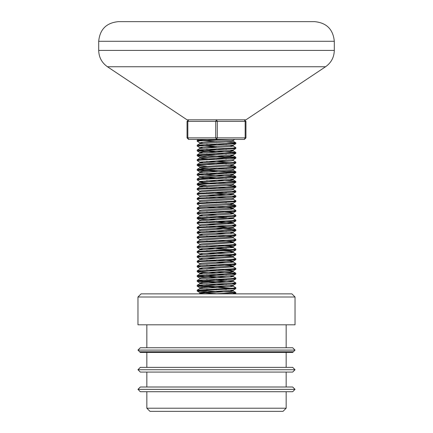 <?xml version="1.0" encoding="UTF-8"?>
<svg xmlns="http://www.w3.org/2000/svg" width="433" height="433" viewBox="0 0 433 433"><rect width="100%" height="100%" fill="white"/><g stroke="black" fill="none" stroke-linecap="round" stroke-linejoin="round"><path stroke-width="0.65" d="M199.028 293.861L199.835 293.39L208.143 292.638L230.973 291.431L233.208 291.03L230.421 290.575M216.5 289.823L206.481 289.331M213.799 293.861L233.235 292.941L235.785 292.491L199.765 290.527L197.177 290.121L199.835 288.562L230.973 286.603L233.208 286.197L230.421 285.742M216.5 284.99L206.481 284.503M226.519 286.917L206.839 286.099L197.215 285.244L199.835 283.729L230.973 281.769L233.208 281.369L233.208 280.46M197.215 285.244L235.828 282.879L233.165 281.315L206.481 279.669M226.519 282.083L206.839 281.266L197.177 280.46L199.835 278.895L230.973 276.936L233.208 276.535L230.421 276.081M216.5 275.328L206.481 274.841M226.519 277.255L197.177 275.632L199.835 274.067L230.973 272.108L233.208 271.702L230.421 271.253M216.5 270.495L206.481 270.008M200.403 271.253L197.177 270.798L199.835 269.234L233.208 266.874L233.208 265.965L230.973 265.564L216.5 264.758M197.215 270.749L233.235 268.785L235.785 268.336L233.165 266.82L230.421 266.419M216.5 265.667L206.481 265.175M200.403 266.419L197.177 265.965L199.835 264.406L230.973 262.441L233.208 262.041L230.421 261.586M216.5 260.834L206.481 260.347M200.403 261.586L197.177 261.137L199.835 259.573L233.208 257.207L233.208 256.304L230.973 255.903L216.5 255.097M216.5 256L206.481 255.513M200.403 256.758L197.177 256.304L199.835 254.739L230.973 252.78L233.208 252.379L230.421 251.925M216.5 251.172L206.481 250.68M200.403 251.925L197.177 251.476L199.835 249.911L233.208 247.546L233.208 246.642L230.973 246.242L216.5 245.435M197.215 251.427L233.235 249.462L235.785 249.013L233.165 247.492L230.421 247.097M216.5 246.339L206.481 245.852M200.403 247.097L197.177 246.642L199.835 245.078L233.208 242.718L233.208 241.809L230.973 241.408L216.5 240.602M197.215 246.594L233.235 244.629L235.785 244.18L233.165 242.664L230.421 242.264M216.5 241.506L206.481 241.019M200.403 242.264L197.177 241.809L199.835 240.245L233.208 237.885L233.208 236.981L230.973 236.575L216.5 235.774M216.5 236.678L206.481 236.191M200.403 237.43L197.177 236.981L199.835 235.417L230.973 233.457L233.208 233.051L230.421 232.602M216.5 231.844L206.481 231.357M200.403 232.602L197.177 232.148L199.835 230.583L233.208 228.223L224.857 227.417L206.481 226.524M200.403 227.769L197.177 227.32L199.835 225.755L233.208 223.39L233.208 222.486L230.973 222.08L216.5 221.279M197.215 227.271L235.828 224.9L233.165 223.336L206.481 221.696M200.403 222.941L197.177 222.486L199.835 220.922L233.208 218.562L224.857 217.756L206.481 216.863M200.403 218.108L197.177 217.653L199.835 216.089L230.973 214.129L233.208 213.729L230.421 213.274M216.5 212.522L206.481 212.035M200.403 213.274L197.177 212.825L199.835 211.261L230.973 209.301L233.208 208.895L230.421 208.446M216.5 207.688L206.481 207.201M199.835 205.632L197.177 204.067L199.77 203.662L235.785 201.697L233.165 203.212L202.027 205.172L199.792 205.578L199.792 206.481L230.973 204.468L233.208 204.067L230.421 203.613M216.5 202.861L206.481 202.368M200.403 203.613L197.177 203.158L199.835 201.599L230.973 199.64L233.208 199.234L233.208 198.33M216.5 198.027L206.481 197.54M200.403 198.779L197.177 198.33L199.835 196.766L230.973 194.807L233.208 194.406L233.208 193.497L202.027 195.51L199.792 195.911L199.792 196.82M197.215 198.282L235.828 195.911L233.165 194.352L206.481 192.707M200.403 193.952L197.177 193.497L199.835 191.933L208.143 191.18L230.973 189.973L233.165 189.519L235.785 191.034L235.828 191.987L232.597 191.538M216.5 188.366L206.481 187.879M202.579 186.704L199.792 186.25L199.792 187.159L230.973 185.145L233.165 184.685L235.785 186.206L226.519 185.459M216.5 183.532L202.027 182.726L199.792 182.325L199.792 181.422L233.165 179.056L235.828 177.492L232.597 177.043M200.403 184.29L197.177 183.836L199.835 182.271L230.973 180.312L233.208 179.911L233.208 179.002M197.215 183.787L233.23 181.822L235.785 181.373L233.165 179.857L230.421 179.457M216.5 178.705L202.027 177.898L199.835 177.443L230.973 175.479L233.208 175.078L230.421 174.623M216.5 173.871L206.481 173.384M200.403 179.457L197.215 178.959L235.828 176.588L197.177 174.174L199.835 172.61L230.973 170.651L233.165 170.196L235.785 171.712L226.519 170.965M216.5 169.038L202.027 168.237L199.792 167.831L199.792 166.927L233.165 164.562L235.828 163.003L206.481 161.374M216.5 170.548L197.177 169.341L199.835 167.777L230.973 165.817L233.208 165.417L230.421 164.962M216.5 164.21L206.481 163.717M202.579 162.548L199.792 162.094L199.792 163.003L230.973 160.989L233.208 160.583L233.208 159.68M216.5 159.376L202.027 158.57L199.792 158.169L199.792 157.266L233.165 154.9L235.828 153.336L232.597 152.887M200.403 160.134L197.177 159.68L199.835 158.115L230.973 156.156L233.208 155.756L230.421 155.301M216.5 154.549L206.481 154.056M197.215 159.631L235.828 157.266L197.177 154.846L199.835 153.282L230.973 151.323L233.208 150.922L230.421 150.468M216.5 149.715L206.481 149.228M197.215 154.803L235.828 152.432L197.177 150.018L199.835 148.454L230.973 146.495L233.208 146.089L230.421 145.64M216.5 144.882L206.481 144.395M216.5 146.392L197.177 145.185L199.835 143.621L230.973 141.661L233.208 141.261L233.208 140.352M216.5 140.054L206.481 139.561M197.215 290.078L233.235 288.107L235.828 287.707L233.165 286.143M197.215 280.416L233.235 278.446L235.828 278.046L233.165 276.481M197.215 275.583L235.828 273.212L216.5 272.005M197.215 265.922L233.235 263.951L235.828 263.551L233.165 261.987M226.519 262.761L216.5 262.344M197.215 261.088L233.23 259.123L235.828 258.718L233.165 257.159M197.215 256.26L233.23 254.29L235.828 253.89L233.165 252.325M226.519 253.099L216.5 252.683M226.519 248.266L216.5 247.849M197.215 241.766L233.235 239.795L235.828 239.395L233.165 237.831M197.215 236.932L233.235 234.967L235.828 234.562L233.165 233.003M226.519 233.771L216.5 233.355M197.215 232.104L235.828 229.734L216.5 228.527M197.215 222.438L233.235 220.473L235.828 220.067L233.165 218.508M197.215 217.61L233.235 215.639L235.828 215.239L233.165 213.675M197.215 212.776L233.235 210.811L235.828 210.406L233.165 208.841M200.403 208.446L197.215 207.948L206.839 207.185L233.23 205.978L235.785 205.529L226.519 204.787M197.215 203.115L233.235 201.15L235.828 200.744L233.165 199.18M226.519 195.121L216.5 194.704M197.215 193.454L235.828 191.083M200.403 189.118L197.215 188.62L233.235 186.655L235.785 186.206M235.785 181.373L216.5 180.209M197.215 174.126L233.235 172.161L235.785 171.712M197.215 169.298L233.235 167.327L235.785 166.878L226.519 166.137M200.403 164.962L197.215 164.464L206.839 163.706L233.235 162.499L235.828 162.094L233.165 160.529M226.519 161.303L216.5 160.887M197.215 149.97L233.235 148.005L235.828 147.599L233.165 146.04M197.215 145.142L233.235 143.171L235.785 142.722L226.519 141.981M216.5 141.564L197.177 140.352L209.079 139.453M233.095 293.861L235.828 293.444L232.597 292.989M206.481 291.82L197.215 291.073L199.765 290.624L235.828 288.611L197.177 286.197L235.785 283.826L232.597 283.328M216.5 282.576L197.177 281.363L235.785 278.998L232.597 278.5M216.5 277.742L197.177 276.535L235.785 274.165L232.597 273.667M216.5 272.909L197.177 271.702L235.785 269.331L232.597 268.833M216.5 268.081L206.481 267.664M202.579 268.833L199.835 268.438L197.177 266.874L235.785 264.503L232.597 264.006M199.835 263.605L197.177 262.041L199.77 261.64L226.161 260.433L235.785 259.67L232.597 259.172M216.5 258.42L206.481 257.998M202.579 259.172L199.835 258.772L197.177 257.207L235.785 254.842L232.597 254.339M216.5 253.586L206.481 253.17M202.579 254.339L199.835 253.944L197.215 252.423L199.765 251.974L235.828 249.965L206.481 248.336M202.579 249.511L199.835 249.11L197.177 247.546L235.785 245.175L232.597 244.677M199.835 244.277L197.177 242.718L199.765 242.312L226.161 241.105L235.785 240.347L232.597 239.85M199.835 239.449L197.177 237.885L199.765 237.484L226.161 236.277L235.785 235.514L232.597 235.016M202.579 235.016L199.835 234.616L197.177 233.051L235.785 230.686L232.597 230.183M199.835 229.788L197.177 228.223L199.765 227.818L226.161 226.611L235.785 225.853L232.597 225.355M216.5 224.597L206.481 224.18M199.835 224.954L197.177 223.39L199.765 222.99L226.161 221.783L235.785 221.019L232.597 220.521M216.5 219.769L197.177 218.562L235.785 216.191L232.597 215.694M216.5 214.936L206.481 214.519M202.579 215.694L199.835 215.293L197.177 213.729L235.785 211.358L232.597 210.86M199.835 210.46L197.177 208.895L199.77 208.495L226.161 207.288L235.785 206.53L232.597 206.027M235.785 201.697L232.597 201.199M199.835 200.798L197.177 199.234L199.765 198.834L226.161 197.627L235.785 196.863L232.597 196.365M216.5 195.613L206.481 195.196M199.792 195.911L197.177 194.406L199.765 194L235.828 191.987M235.785 187.202L233.165 188.718L202.027 190.677L199.835 191.137L197.177 189.573L199.765 189.172L226.161 187.96L235.785 187.202L232.597 186.704M206.481 185.53L197.215 184.788L199.77 184.339L226.161 183.132L235.785 182.369L232.597 181.871M216.5 181.118L206.481 180.702M202.579 181.871L199.835 181.476L197.215 179.955L199.77 179.506L235.785 177.541M235.785 172.707L233.165 174.228L202.027 176.188L199.835 176.642L197.177 175.078L235.785 172.707L233.235 172.258L197.177 170.25L235.785 167.88L232.597 167.376M206.481 166.207L197.215 165.46L199.765 165.011L235.785 163.046M199.835 162.148L197.177 160.583L199.765 160.183L235.785 158.213L233.23 157.769L216.5 156.963M206.481 156.546L197.215 155.799L199.77 155.35L235.785 153.385M216.5 152.129L197.177 150.922L235.785 148.551L232.597 148.054M216.5 147.301L206.481 146.879M202.579 148.054L199.835 147.653L197.177 146.089L235.785 143.724L232.597 143.22M202.579 143.22L199.835 142.825L197.215 141.304L199.765 140.855L230.167 139.453M218.833 293.861L199.792 292.54L233.208 290.121L233.208 291.03M226.519 289.401L216.5 288.914M202.579 288.161L199.792 287.707L208.143 286.9L233.208 285.293L233.208 286.197M226.519 284.573L216.5 284.086M202.579 283.328L199.792 282.873L202.027 282.473L233.165 280.514L235.785 278.998M226.519 279.74L216.5 279.253M199.792 278.949L199.792 278.046L202.027 277.64L233.208 275.632L233.208 276.535M226.519 274.912L216.5 274.419M202.579 273.667L199.792 273.212L202.027 272.812L233.165 270.852L230.973 270.398L216.5 269.591M199.835 268.438L202.027 267.978L233.208 265.965M199.792 264.455L199.792 263.551L202.027 263.15L233.165 261.191L230.973 260.731L216.5 259.93M199.835 258.772L202.027 258.317L233.208 256.304M199.792 254.793L199.792 253.89L202.027 253.484L233.165 251.524L230.973 251.07L216.5 250.263M199.835 249.11L202.027 248.656L233.208 246.642M199.792 245.132L199.792 244.228L202.027 243.822L233.165 241.863L235.785 240.347M199.792 240.299L199.792 239.395L202.027 238.994L233.208 236.981M199.792 235.471L199.792 234.562L202.027 234.161L233.208 232.148L233.208 233.051M226.519 231.428L216.5 230.941M199.792 230.637L199.792 229.734L202.027 229.328L233.165 227.368L235.785 225.853M226.519 226.6L216.5 226.107M199.792 225.809L199.792 224.9L202.027 224.5L233.165 222.54L235.785 221.019M199.792 220.976L199.792 220.072L202.027 219.666L233.165 217.707L235.785 216.191M226.519 216.933L216.5 216.446M199.792 216.143L199.792 215.239L202.027 214.838L233.165 212.874L235.785 211.358M233.208 213.729L233.208 212.825L230.973 212.419L216.5 211.613M199.792 211.315L199.792 210.406L202.027 210.005L233.165 208.046L235.785 206.53M233.208 208.895L233.208 207.992L230.973 207.591L216.5 206.785M233.165 203.212L233.208 204.067M226.519 202.438L216.5 201.951M199.792 201.648L199.792 200.744L202.027 200.344L233.165 198.384L235.785 196.863M226.519 197.61L216.5 197.123M226.519 192.777L216.5 192.29M226.519 187.949L216.5 187.457M199.792 186.25L233.165 183.89L235.785 182.369M226.519 183.116L216.5 182.629M226.519 178.282L202.579 177.043M226.519 173.454L216.5 172.967M202.579 172.21L199.835 171.809L197.215 170.293M199.792 172.664L199.792 171.755L202.027 171.354L233.165 169.395L235.785 167.88M226.519 168.621L216.5 168.134M197.215 165.46L199.792 166.927M226.519 163.793L216.5 163.301M199.792 162.094L233.165 159.734L235.785 158.213M226.519 158.96L216.5 158.473M226.519 154.126L216.5 153.639M202.579 152.887L199.792 152.432L202.027 152.032L233.165 150.072L235.785 148.551M226.519 149.298L216.5 148.811M199.835 147.653L202.027 147.198L233.165 145.239L235.785 143.724M226.519 144.465L216.5 143.978M199.835 142.825L202.027 142.365L233.165 140.406L234.81 139.453M226.519 139.637L222.914 139.453M286.164 372.082L286.164 387.005M146.836 372.082L146.836 387.005M286.164 352.446L286.164 367.368M286.164 391.713L286.164 408.211L146.836 408.211L146.836 391.713M286.164 324.804L286.164 347.737M146.836 324.804L146.836 347.737M137.965 324.804L295.035 324.804L295.035 297L137.965 297L137.965 324.804M137.965 297L141.104 293.861L291.896 293.861L295.035 297M140.319 347.737L137.965 350.091L295.035 350.091L292.681 347.737L140.319 347.737M137.965 350.091L140.319 352.446L292.681 352.446L295.035 350.091M146.836 352.446L146.836 367.368M292.681 391.713L140.319 391.713L137.965 389.359L295.035 389.359L292.681 391.713M137.965 389.359L140.319 387.005L292.681 387.005L295.035 389.359M137.965 369.728L140.319 367.368L292.681 367.368L295.035 369.728L137.965 369.728L140.319 372.082L292.681 372.082L295.035 369.728M286.164 408.211L283.02 411.35L149.98 411.35L146.836 408.211M325.562 66.747L245.949 119.822L187.051 119.822L107.438 66.747C101.798 62.758 98.886 57.313 98.697 50.412L334.303 50.412C334.114 57.313 331.202 62.758 325.562 66.747L107.438 66.747M98.697 50.412L98.697 41.287C99.861 29.357 106.404 22.814 118.328 21.65L314.672 21.65C326.596 22.814 333.145 29.357 334.303 41.287L334.303 50.412M244.38 119.822L245.165 121.392L245.165 137.883L245.949 137.883L245.949 121.392L244.38 119.822L245.949 121.392L187.051 121.392L187.051 137.883L245.165 137.883L244.38 139.453L188.62 139.453L187.051 137.883L188.62 139.453L187.835 137.883L187.835 121.392L188.62 119.822L187.051 121.392M245.949 137.883L244.38 139.453L245.949 137.883M293.368 351.758L139.632 351.758M98.697 41.287L334.303 41.287M217.285 121.392L217.285 137.883L216.5 139.453L215.715 137.883L215.715 121.392L216.5 119.822L217.285 121.392M233.165 290.976L235.785 292.491M233.165 271.648L235.785 273.169M233.165 228.169L235.785 229.685M199.835 206.427L197.215 207.948M233.165 204.013L235.785 205.529M199.835 187.105L197.215 188.62M199.835 177.443L197.215 178.959M233.165 175.024L235.785 176.545M233.165 165.363L235.785 166.878M199.835 162.949L197.215 164.464M233.165 155.701L235.785 157.217M233.165 150.868L235.785 152.384M233.165 141.207L235.785 142.722M198.687 139.453L197.215 140.308M235.785 293.493L235.146 293.861M197.215 291.073L199.835 292.594M235.785 288.659L233.165 290.175M197.215 286.245L199.835 287.761M235.785 283.826L233.165 285.347M197.215 281.412L199.835 282.928M197.215 276.579L199.835 278.1M235.785 274.165L233.165 275.68M197.215 271.751L199.835 273.266M235.785 269.331L233.165 270.852M235.785 264.503L233.165 266.019M235.785 259.67L233.165 261.191M235.785 254.842L233.165 256.358M235.785 250.009L233.165 251.524M235.785 245.175L233.165 246.696M235.785 235.514L233.165 237.035M235.785 230.686L233.165 232.202M197.215 218.605L199.835 220.121M235.785 192.036L233.165 193.551M197.215 184.788L199.835 186.304M197.215 155.799L199.835 157.314M197.215 150.971L199.835 152.486M197.177 140.357L197.177 141.261M197.177 145.185L197.177 146.089M197.177 150.013L197.177 150.922M197.177 154.846L197.177 155.756M197.177 159.68L197.177 160.583M197.177 164.513L197.177 165.417M197.177 169.341L197.177 170.245M197.177 174.174L197.177 175.078M197.177 179.002L197.177 179.911M197.177 183.836L197.177 184.745M197.177 188.669L197.177 189.573M197.177 193.497L197.177 194.401M197.177 198.33L197.177 199.234M197.177 203.158L197.177 204.067M197.177 207.992L197.177 208.901M197.177 212.825L197.177 213.729M197.177 217.653L197.177 218.557M197.177 222.486L197.177 223.39M197.177 227.314L197.177 228.223M197.177 232.148L197.177 233.057M197.177 236.981L197.177 237.885M197.177 241.814L197.177 242.713M197.177 246.642L197.177 247.546M197.177 251.47L197.177 252.379M197.177 256.304L197.177 257.213M197.177 261.137L197.177 262.041M197.177 265.97L197.177 266.874M197.177 270.798L197.177 271.702M197.177 275.632L197.177 276.535M197.177 280.46L197.177 281.369M197.177 285.293L197.177 286.197M197.177 290.126L197.177 291.03M235.828 142.771L235.828 143.675M235.828 147.599L235.828 148.508M235.828 152.432L235.828 153.342M235.828 157.26L235.828 158.169M235.828 162.094L235.828 163.003M235.828 166.927L235.828 167.831M235.828 171.755L235.828 172.664M235.828 176.588L235.828 177.498M235.828 181.416L235.828 182.325M235.828 186.25L235.828 187.159M235.828 195.916L235.828 196.82M235.828 200.744L235.828 201.654M235.828 205.572L235.828 206.481M235.828 210.406L235.828 211.315M235.828 215.239L235.828 216.143M235.828 220.072L235.828 220.976M235.828 224.9L235.828 225.804M235.828 229.728L235.828 230.637M235.828 234.562L235.828 235.471M235.828 239.395L235.828 240.299M235.828 244.228L235.828 245.132M235.828 249.056L235.828 249.96M235.828 253.89L235.828 254.793M235.828 258.718L235.828 259.627M235.828 263.551L235.828 264.455M235.828 268.384L235.828 269.288M235.828 273.212L235.828 274.116M235.828 278.046L235.828 278.949M235.828 282.873L235.828 283.783M235.828 287.707L235.828 288.616M235.828 292.54L235.828 293.444M199.792 292.54L199.792 293.444M199.792 287.707L199.792 288.611M199.792 282.873L199.792 283.783M199.792 273.212L199.792 274.121M233.208 270.798L233.208 271.702M199.792 268.384L199.792 269.288M233.208 261.137L233.208 262.041M199.792 258.718L199.792 259.627M233.208 251.47L233.208 252.379M199.792 249.056L199.792 249.965M233.208 227.314L233.208 228.223M233.208 217.653L233.208 218.562M199.792 191.083L199.792 191.987M233.208 188.669L233.208 189.573M233.208 183.836L233.208 184.739M199.792 176.588L199.792 177.492M233.208 174.174L233.208 175.078M233.208 169.341L233.208 170.245M233.208 164.513L233.208 165.417M233.208 154.846L233.208 155.756M199.792 152.432L199.792 153.336M233.208 150.018L233.208 150.922M199.792 147.599L199.792 148.508M233.208 145.185L233.208 146.089M199.792 142.771L199.792 143.675"/></g></svg>
